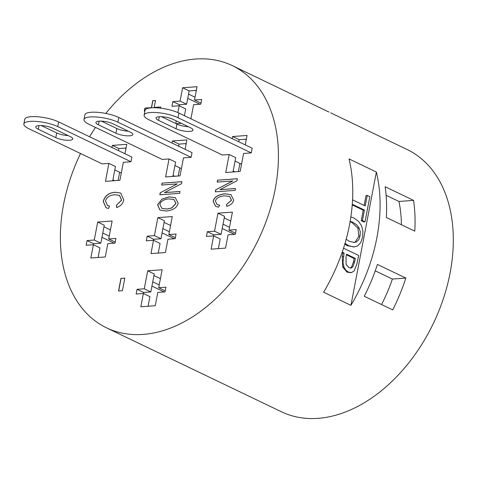 <?xml version="1.0" encoding="UTF-8"?>
<svg xmlns="http://www.w3.org/2000/svg" width="477" height="477" viewBox="0 0 477 477"><rect width="100%" height="100%" fill="white"/><g stroke="black" fill="none" stroke-linecap="round" stroke-linejoin="round"><path stroke-width="0.72" d="M121.277 173.068L114.796 169.955M58.653 121.909L131.89 157.058L130.996 161.751L123.328 162.317L119.894 180.306L105.465 181.367L108.893 163.378L102.132 163.879L28.894 128.73A19.831 5.283 10.8 0 1 23.85 123.954A19.831 5.283 10.8 0 1 36.759 121.45A19.831 5.283 10.8 0 1 57.759 126.608L58.653 121.909A19.831 5.283 -169.2 0 0 37.653 116.752A19.831 5.283 -169.2 0 0 24.744 119.262L23.85 123.954M130.996 161.751L57.759 126.608M108.893 163.378L115.452 166.527L112.721 180.837M68.151 135.587A9.916 2.641 10.8 0 1 56.68 132.946L55.785 137.644A9.916 2.641 -169.2 0 0 66.285 140.22A9.916 2.641 -169.2 0 0 72.742 138.968A9.916 2.641 -169.2 0 0 70.22 136.577L52.732 128.188A9.916 2.641 -169.2 0 0 42.232 125.606A9.916 2.641 -169.2 0 0 35.775 126.858A9.916 2.641 -169.2 0 0 38.297 129.249L39.001 125.564M55.785 137.644L38.297 129.249M41.261 125.546L56.68 132.946M118.087 180.437L119.644 172.28M126.059 148.007L118.886 148.538L118.487 150.625M125.952 148.55L124.98 148.085M181.415 168.637L174.934 165.531M118.791 117.485L192.028 152.628L191.134 157.321L183.466 157.887L180.032 175.876L165.602 176.943L169.031 158.948L162.263 159.449L89.032 124.3A19.831 5.283 10.8 0 1 83.988 119.524A19.831 5.283 10.8 0 1 96.897 117.02A19.831 5.283 10.8 0 1 117.897 122.178L118.791 117.485A19.831 5.283 -169.2 0 0 97.791 112.328A19.831 5.283 -169.2 0 0 84.882 114.832L83.988 119.524M191.134 157.321L117.897 122.178M169.031 158.948L175.59 162.097L172.859 176.407M128.289 131.157A9.916 2.641 10.8 0 1 116.817 128.522L115.923 133.214A9.916 2.641 -169.2 0 0 126.423 135.79A9.916 2.641 -169.2 0 0 132.88 134.538A9.916 2.641 -169.2 0 0 130.358 132.153L112.864 123.758A9.916 2.641 -169.2 0 0 102.364 121.176A9.916 2.641 -169.2 0 0 95.913 122.434A9.916 2.641 -169.2 0 0 98.435 124.819L99.138 121.14M115.923 133.214L98.435 124.819M101.398 121.122L116.817 128.522M178.225 176.013L179.781 167.856M186.191 143.577L179.024 144.108L178.625 146.195M186.09 144.126L185.118 143.66M241.553 164.207L235.072 161.101M178.929 113.055L252.16 148.204L251.266 152.896L243.604 153.457L240.169 171.452L225.734 172.513L229.169 154.524L222.401 155.019L149.17 119.876A19.831 5.283 10.8 0 1 144.126 115.094A19.831 5.283 10.8 0 1 157.034 112.59A19.831 5.283 10.8 0 1 178.034 117.747L178.929 113.055A19.831 5.283 -169.2 0 0 157.929 107.897A19.831 5.283 -169.2 0 0 145.02 110.402L144.126 115.094M251.266 152.896L178.034 117.747M229.169 154.524L235.727 157.672L232.997 171.976M188.427 126.727A9.916 2.641 10.8 0 1 176.955 124.092L176.061 128.784A9.916 2.641 -169.2 0 0 186.561 131.366A9.916 2.641 -169.2 0 0 193.012 130.114A9.916 2.641 -169.2 0 0 190.49 127.723L173.002 119.328A9.916 2.641 -169.2 0 0 162.502 116.752A9.916 2.641 -169.2 0 0 156.051 118.004A9.916 2.641 -169.2 0 0 158.573 120.395L159.27 116.71M176.061 128.784L158.573 120.395M161.536 116.692L176.955 124.092M238.363 171.583L239.919 163.426M246.329 139.153L239.156 139.678L238.762 141.77M246.227 139.695L245.256 139.23M328.981 112.089L232.299 65.617A145.407 98.799 -64.4 0 0 105.793 113.443M352.282 204.251L364.44 210.089L362.442 220.583L365.024 221.829L369.824 196.673L367.236 195.433L365.233 205.933L352.557 199.845M365.024 221.829L363.826 221.918L361.238 220.672L363.241 210.178L352.229 204.895M363.241 210.178L364.44 210.089M364.148 205.408L366.038 195.522L367.236 195.433M361.238 220.672L362.442 220.583M345.008 243.365L348.556 245.637L353.594 246.979L357.702 245.935L360.707 242.644L362.586 237.26L362.919 231.208L361.548 225.776L358.477 221.274L353.833 217.977L350.857 216.898M350.154 221.298L353.004 222.312L356.689 224.798L359.121 228.042L360.272 231.858L360.063 236.079L358.746 239.734L356.474 241.911L354.411 242.471L349.379 241.302L346.171 239.251M353.797 242.489L355.276 242L358.865 236.169L357.917 228.131L351.799 222.401L350.082 221.698M354.393 246.955L347.351 245.727L344.758 244.194M342.218 252.118L344.108 253.025L342.957 262.368L343.917 266.995L345.694 270.048L348.252 272.063L351.549 272.564L354.19 270.841L357.112 263.31L358.615 255.445L343.518 248.201M350.923 272.665L347.047 272.152L342.719 267.084L342.236 256.638L342.903 253.114L342.021 252.691M342.903 253.114L344.108 253.025M350.201 268.074L351.549 267.114L353.445 261.933L354.101 258.486L355.305 258.397L354.649 261.849L352.747 267.025L351.06 268.068L348.991 267.686L346.087 264.353L346.046 257.055L346.588 254.217L355.305 258.397M354.101 258.486L346.475 254.825M349.039 158.919L376.365 172.03L350.935 305.328L323.609 292.21A145.407 98.799 -64.4 0 0 349.558 224.589A145.407 98.799 -64.4 0 0 349.039 158.919M376.365 172.03A145.407 98.799 115.6 0 1 376.884 237.707A145.407 98.799 115.6 0 1 350.935 305.328M80.535 153.511A145.407 98.799 -64.4 0 0 106.472 327.806L281.358 411.74A145.407 98.799 -64.4 0 0 450.115 272.85A145.407 98.799 -64.4 0 0 407.191 149.551L330.662 112.822M106.472 327.806A145.407 98.799 -64.4 0 0 275.229 188.922A145.407 98.799 -64.4 0 0 232.299 65.617M95.501 127.407A145.407 98.799 -64.4 0 0 89.569 136.75M405.832 278.073A145.407 98.799 115.6 0 1 392.684 309.889L364.261 296.247A145.407 98.799 -64.4 0 0 377.414 264.431L405.832 278.073L392.38 279.063L375.244 270.841M413.571 200.382A145.407 98.799 115.6 0 1 414.787 231.136L386.364 217.5A145.407 98.799 -64.4 0 0 385.154 186.74L413.571 200.382L398.951 201.455L386.131 195.302M381.54 304.541A127.234 86.45 -64.4 0 0 392.38 279.063M401.425 224.727A127.234 86.45 -64.4 0 0 398.951 201.455M159.878 204.526L161.918 208.407L166.968 209.015L171.678 207.924L175.9 203.387L173.95 199.499L168.566 198.897C163.486 199.547 160.588 201.419 159.878 204.526M161.971 208.431L167.075 209.069L171.786 207.978L176.007 203.44L174.004 199.529M160.528 210.226L159.789 209.802L157.732 204.764L161.882 199.255L169.091 196.935L175.393 197.716M161.769 199.201L168.983 196.882L175.339 197.687L178.154 203.202C177.134 207.543 173.252 210.148 166.521 211.037L160.475 210.202L159.682 209.749L157.619 204.711L161.882 199.255M215.324 191.843L215.705 189.828L232.848 180.986L217.184 182.077L217.548 180.181L237.391 178.72L237.009 180.735L219.957 189.655L235.525 188.51L235.167 190.383L215.324 191.843M215.443 191.837L215.819 189.882M219.957 189.655L235.513 188.57M217.548 180.181L237.379 178.786M217.309 182.071L217.655 180.234M215.705 189.828L232.74 180.932M144.889 111.069L144.304 111.111L144.877 108.118L151.525 107.689L152.855 100.707L155.484 100.51M144.43 111.105L144.984 108.172M144.877 108.118L151.418 107.635L152.747 100.653L155.496 100.45L154.166 107.432L160.761 106.949L160.528 108.154M154.166 107.432L160.749 107.009M120.949 278.413L124.813 278.133L122.416 290.696L118.552 290.976L120.949 278.413L124.801 278.192M118.672 290.97L121.057 278.467M226.539 204.478L231.423 200.209L229.622 196.458L224.488 195.826C219.026 196.375 216.003 198.17 215.425 201.211L217.118 204.561L219.641 205.164L218.609 207.185L215.574 206.368L213.165 201.419C213.946 197.192 217.852 194.658 224.876 193.811L230.963 194.634L233.664 200.084C233.068 203.041 230.779 205.128 226.79 206.35L226.539 204.478L231.53 200.262L229.675 196.488M217.172 204.585L219.623 205.205M226.891 206.32L226.653 204.532M215.628 206.398L213.273 201.467C214.06 197.245 217.959 194.711 224.983 193.865L231.017 194.658M106.091 207.781L103.354 201.544C104.898 195.844 108.905 192.762 115.38 192.297L120.812 193.072M116.454 205.253L121.522 200.125L119.494 195.343L114.814 194.705C109.454 195.242 106.359 197.383 105.536 201.127L107.48 205.48L109.579 206.052L108.458 208.479L106.031 207.751L103.247 201.491C104.791 195.791 108.798 192.708 115.267 192.249L120.759 193.048L123.764 200.018C122.959 203.715 120.58 206.231 116.626 207.567L116.454 205.253L121.629 200.179L119.548 195.367M107.54 205.504L109.561 206.088M116.728 207.531L116.567 205.307M181.916 181.677L181.528 183.693L164.476 192.613L180.044 191.468L179.686 193.34L159.843 194.801L160.23 192.786L177.259 183.889L161.709 185.034L162.067 183.138L181.916 181.677M162.067 183.138L181.904 181.743M161.828 185.028L162.18 183.192M177.259 183.889L160.23 192.786M159.962 194.795L160.338 192.839M164.476 192.613L180.032 191.527M102.132 163.879L101.72 163.683M111.928 147.476L112.328 145.39L126.757 144.322L124.962 153.737M162.263 159.449L161.858 159.252M172.066 143.052L172.465 140.959L186.895 139.898L185.1 149.307M222.401 155.019L221.996 154.822M232.204 138.622L232.597 136.529L247.032 135.468L245.238 144.877M97.702 222.043L112.137 220.982L108.702 238.971L115.923 238.44L115.029 243.133L107.808 243.664L105.274 256.96L90.839 258.027L93.379 244.725L86.158 245.261L87.058 240.563L94.273 240.032L97.702 222.043L104.26 225.192L100.832 243.181L93.611 243.711L93.414 244.749M150.976 253.597L153.511 240.301L146.296 240.831L147.19 236.139L154.411 235.608L157.839 217.613L172.275 216.552L168.84 234.541L176.061 234.01L175.16 238.703L167.946 239.239L165.412 252.536L150.976 253.597M147.691 270.805L162.126 269.743L158.692 287.732L165.913 287.202L165.018 291.894L157.798 292.425L155.263 305.721L140.828 306.789L143.368 293.492L136.148 294.023L137.048 289.33L144.263 288.794L147.691 270.805L154.25 273.953L150.821 291.942L143.607 292.473L143.404 293.51M214.543 231.178L217.977 213.189L232.412 212.122L228.978 230.117L236.193 229.586L235.298 234.279L228.084 234.809L225.543 248.106L211.114 249.167L213.648 235.871L206.434 236.401L207.328 231.709L214.543 231.178L221.101 234.326L213.887 234.857L213.69 235.888M181.355 123.34L176.18 123.722M175.786 123.531L176.287 120.908M177.879 112.572L179.179 105.763L171.964 106.293L172.859 101.601L180.073 101.07L182.608 87.768L197.043 86.707L194.509 100.003L201.723 99.472L200.829 104.165L193.608 104.696L190.919 118.809M112.328 145.39L118.886 148.538M179.179 105.763L185.738 108.911L184.438 115.702M172.859 101.601L179.418 104.749L179.221 105.781M180.073 101.07L186.632 104.213L179.418 104.749M182.608 87.768L189.166 90.916L186.632 104.213M196.339 90.391L189.166 90.916M194.509 100.003L201.026 103.133M232.597 136.529L239.156 139.678M217.977 213.189L224.536 216.337L221.101 234.326M228.978 230.117L235.495 233.241M213.648 235.871L220.207 239.019L218.377 248.636M207.328 231.709L213.887 234.857M144.263 288.794L150.821 291.942M137.048 289.33L143.607 292.473M143.368 293.492L149.927 296.634L148.091 306.252M158.692 287.732L165.215 290.863M153.511 240.301L160.069 243.449L158.239 253.06M147.19 236.139L153.749 239.287L153.552 240.319M154.411 235.608L160.97 238.756L153.749 239.287M157.839 217.613L164.398 220.762L160.97 238.756M168.84 234.541L175.357 237.671M94.273 240.032L100.832 243.181M87.058 240.563L93.611 243.711M93.379 244.725L99.937 247.873L98.101 257.491M108.702 238.971L115.225 242.101M172.465 140.959L179.024 144.108M114.188 243.192L101.947 237.319M109.239 236.157L102.764 233.05M110.437 229.902L103.956 226.796M114.647 180.694L112.912 179.859M174.779 176.263L173.044 175.435M234.917 171.839L233.181 171.004M234.463 234.338L222.222 228.465M229.515 227.302L223.039 224.196M230.707 221.048L224.232 217.935M153.946 275.557L160.427 278.663M152.753 281.812L159.229 284.918M151.936 286.081L164.183 291.954M199.994 104.23L187.747 98.351M195.045 97.195L188.564 94.082M196.238 90.934L195.266 90.469M170.569 225.472L164.094 222.365M169.377 231.733L162.901 228.62M174.326 238.768L162.085 232.889M357.917 228.131L359.121 228.042M351.799 222.401L353.004 222.312M347.351 245.727L348.556 245.637M358.865 236.169L360.063 236.079M355.276 242L356.474 241.911M342.236 256.638L343.434 256.548M351.549 267.114L352.747 267.025M353.445 261.933L354.649 261.849M342.719 267.084L343.917 266.995M347.047 272.152L348.252 272.063"/></g></svg>
